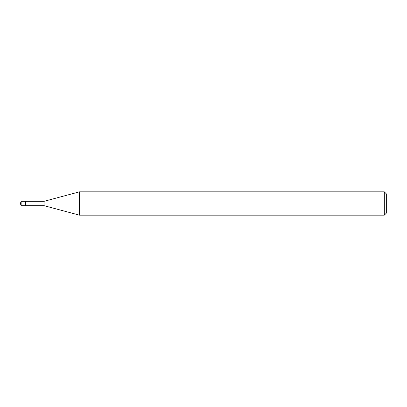 <?xml version="1.0" encoding="UTF-8"?>
<svg xmlns="http://www.w3.org/2000/svg" width="407" height="407" viewBox="0 0 407 407"><rect width="100%" height="100%" fill="white"/><g stroke="black" fill="none" stroke-linecap="round" stroke-linejoin="round"><path stroke-width="0.61" d="M21.144 205.677L20.35 203.5L21.144 201.323L21.144 205.677L25.499 205.677L25.499 201.323L25.499 205.677L44.058 205.677L44.058 201.323L79.467 191.834L384.315 191.834L386.65 194.17L386.65 212.83L386.65 194.17M21.144 201.323L44.058 201.323M79.467 191.834L79.467 215.166L384.315 215.166L384.315 191.834M384.315 215.166L386.65 212.83M44.058 205.677L79.467 215.166"/></g></svg>
